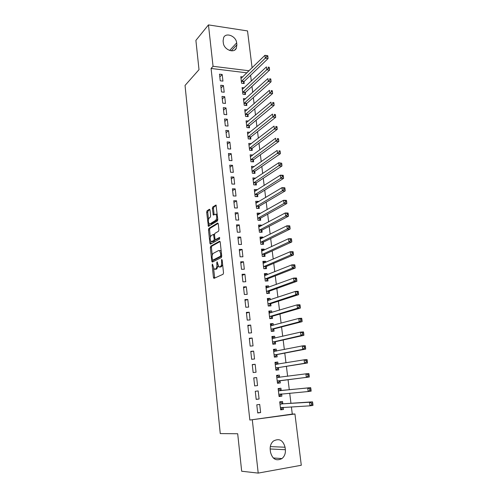 <?xml version="1.0" encoding="UTF-8"?>
<svg xmlns="http://www.w3.org/2000/svg" width="498" height="498" viewBox="0 0 498 498"><rect width="100%" height="100%" fill="white"/><g stroke="black" fill="none" stroke-linecap="round" stroke-linejoin="round"><path stroke-width="0.75" d="M212.409 264.052L212.154 265.036L213.437 277.411L214.053 278.357L223.123 274.236L223.515 272.792L222.152 260.068L221.697 259.414L221.604 262.06C221.753 264.426 221.342 265.963 220.377 266.667L218.79 266.947L217.172 261.78L216.73 262.763L216.898 264.376C217.041 266.71 216.642 268.223 215.702 268.914L214.171 269.188L212.409 264.052M210.013 210.05L209.415 209.235L207.025 210.841L206.67 212.279L208.382 226.409L217.427 220.981L217.8 219.506L216.008 205.02L212.721 207.025L212.353 208.488L213.3 215.086L215.821 214.159C217.072 216.257 217.041 218.311 215.721 220.309L209.944 223.919L209.241 223.888C208.021 221.84 208.04 219.823 209.309 217.838L210.256 217.234L210.617 215.783L210.013 210.05M246.933 72.845L211.077 68.456L249.847 420.044L294.941 413.987L301.29 465.269L258.207 473.1L252.312 419.976M211.077 68.456L213.051 66.296L208.457 24.9L247.525 30.926L252.094 67.828M258.207 473.1L241.673 471.233L237.695 433.752L220.259 433.584L185.044 85.438L199.007 69.67L195.895 40.388L208.457 24.9M210.704 246.168L210.343 247.581L211.756 261.182L212.36 262.091L221.336 257.553L221.722 256.103L220.228 242.121L219.593 241.225L210.704 246.168L211.793 246.155L211.432 247.568L212.235 255.318M209.895 243.285L208.494 229.833L208.855 228.408L217.645 223.017L218.273 223.876L218.902 229.777L218.522 231.246L214.887 233.381L214.514 234.832L214.924 238.71L215.541 239.594L219.543 237.446L219.525 239.077L210.492 244.157L209.895 243.285L210.984 243.279L210.772 241.231M223.446 85.55L220.745 85.251L221.498 91.943L224.206 92.23L223.446 85.55L221.05 87.959M244.132 87.841L242.096 87.617L242.887 94.209L245.514 94.483L245.296 92.709M225.992 107.923L223.272 107.668L224.038 114.459L226.764 114.702L225.992 107.923L223.558 110.195M246.964 109.902L244.742 109.697L245.539 116.383L248.178 116.619L247.96 114.814M228.576 130.632L225.837 130.42L226.615 137.311L229.354 137.51L228.576 130.632L226.104 132.754M249.878 132.287L247.425 132.095L248.234 138.88L250.886 139.073L250.668 137.243M231.197 153.67L228.445 153.508L229.229 160.499L231.987 160.655L231.197 153.67L228.688 155.65M252.81 155.034L250.145 154.822L250.967 161.707L253.631 161.85L253.414 159.995M233.855 177.064L231.084 176.939L231.887 184.042L234.658 184.148L233.855 177.064L231.309 178.882M255.611 178.265L252.903 177.886L253.737 184.87L256.42 184.97L256.196 183.09M236.556 200.8L233.774 200.731L234.583 207.934L237.372 207.996L236.556 200.8L233.967 202.462M258.456 201.846L258.4 201.36L255.704 201.292L256.557 208.376L259.253 208.432L259.022 206.521M239.295 224.903L236.494 224.878L237.322 232.199L240.123 232.205L239.295 224.903L236.668 226.403M261.344 225.781L261.257 225.065L258.549 225.046L259.408 232.242L262.122 232.249L261.886 230.306M242.078 249.374L239.264 249.405L240.098 256.831L242.918 256.787L242.078 249.374L239.407 250.699M264.27 250.077L264.158 249.131L261.438 249.156L262.309 256.464L265.036 256.42L264.799 254.447M244.898 274.217L242.072 274.305L242.924 281.849L245.757 281.75L244.898 274.217L242.196 275.375M267.245 274.747L267.102 273.558L264.37 273.639L265.253 281.053L267.992 280.959L267.756 278.961M247.767 299.454L244.923 299.591L245.788 307.254L248.639 307.098L247.767 299.454L245.022 300.431M270.265 299.796L270.09 298.358L267.345 298.495L268.241 306.021L270.999 305.872L270.75 303.842M250.681 325.082L247.823 325.275L248.701 333.056L251.565 332.845L250.681 325.082L247.892 325.873M273.334 325.238L273.128 323.544L270.364 323.731L271.279 331.382L274.049 331.176L273.8 329.11M253.644 351.115L250.768 351.364L251.658 359.276L254.54 359.002L253.644 351.115L250.805 351.713M276.446 351.078L276.209 349.117L273.433 349.366L274.361 357.128L277.143 356.867L276.894 354.775M256.651 377.559L253.756 377.876L254.665 385.906L257.559 385.577L256.651 377.559L253.768 377.963M279.596 377.21L279.341 375.094L276.552 375.392L277.492 383.286L280.293 382.962L280.038 380.833M257.715 412.973L260.635 412.574L259.707 404.432L256.794 404.806L257.715 412.973M282.783 403.629L282.522 401.475L279.714 401.836L280.673 409.854L283.487 409.474L283.231 407.352M249.847 420.044L292.282 414.087L291.392 406.885M290.95 403.268L289.712 393.208M289.288 389.741L288.049 379.669M287.626 376.264L286.406 366.329M285.976 362.83L284.781 353.094M284.339 349.503L283.163 339.966M282.708 336.281L281.563 326.943M281.096 323.165L279.969 314.02M279.496 310.154L278.394 301.197M277.909 297.244L276.832 288.473M276.334 284.433L275.276 275.848M274.772 271.727L273.738 263.324M273.221 259.116L272.207 250.892M271.678 246.603L270.688 238.561M270.153 234.191L269.188 226.316M268.64 221.871L267.694 214.171M267.133 209.646L266.206 202.113M265.639 197.513L264.737 190.149M264.164 185.468L263.274 178.272M262.689 173.522L261.824 166.481M261.232 161.663L260.386 154.785M259.788 149.892L258.96 143.175M258.35 138.207L257.541 131.646M256.924 126.617L256.134 120.205M255.505 115.106L254.739 108.85M254.105 103.684L253.351 97.571M252.71 92.342L251.976 86.384M251.322 81.087L250.606 75.273M281.183 390.37L280.928 388.235L278.127 388.565L279.079 396.52L281.887 396.165L281.625 394.024M256.184 399.384L259.091 399.023L258.169 390.942L255.269 391.285L256.184 399.384M275.077 363.104L276.104 362.998L278.015 364.15L277.772 362.052L274.983 362.326L275.923 370.157L278.712 369.865L278.457 367.754M255.144 364.281L252.256 364.567L253.158 372.541L256.047 372.236L255.144 364.281L252.281 364.785M274.884 338.105L274.666 336.281L271.896 336.499L272.817 344.205L275.593 343.969L275.338 341.889M252.156 338.042L249.286 338.267L250.177 346.116L253.046 345.873L252.156 338.042L249.342 338.74M271.796 312.47L271.603 310.901L268.845 311.063L269.754 318.652L272.518 318.477L272.269 316.429M249.224 312.215L246.367 312.383L247.238 320.108L250.096 319.921L249.224 312.215L246.448 313.099M268.752 287.221L268.59 285.908L265.851 286.02L266.741 293.49L269.493 293.366L269.25 291.355M246.329 286.786L243.491 286.898L244.35 294.499L247.195 294.374L246.329 286.786L243.603 287.85M265.751 262.365L265.621 261.294L262.894 261.35L263.778 268.715L266.511 268.64L266.268 266.654M243.485 261.749L240.665 261.805L241.505 269.294L244.331 269.219L243.485 261.749L240.795 262.994M262.801 237.882L262.701 237.054L259.987 237.054L260.859 244.306L263.573 244.288L263.336 242.333M240.677 237.092L237.876 237.092L238.704 244.468L241.518 244.45L240.677 237.092L238.032 238.505M259.894 213.767L259.819 213.169L257.124 213.125L257.976 220.265L260.678 220.297L260.448 218.367M237.919 212.808L235.131 212.758L235.946 220.023L238.741 220.054L237.919 212.808L235.311 214.389M257.03 190.012L256.987 189.638L254.297 189.545L255.144 196.579L257.833 196.66L257.603 194.762M235.199 188.885L232.423 188.792L233.232 195.944L236.008 196.025L235.199 188.885L232.634 190.628M254.21 166.606L251.521 166.313L252.349 173.242L255.026 173.372L254.795 171.499M232.522 165.324L229.759 165.18L230.555 172.227L233.319 172.358L232.522 165.324L229.989 167.222M251.366 143.598L248.776 143.418L249.598 150.247L252.256 150.421L252.032 148.578M229.877 142.111L227.138 141.918L227.922 148.858L230.667 149.039L229.877 142.111L227.387 144.159M248.409 121.058L246.074 120.852L246.884 127.588L249.529 127.805L249.311 125.988M227.281 119.234L224.548 119.003L225.32 125.838L228.053 126.062L227.281 119.234L224.822 121.431M245.539 98.834L243.416 98.616L244.207 105.252L246.84 105.514L246.628 103.721M224.716 96.699L222.002 96.419L222.762 103.161L225.482 103.422L224.716 96.699L222.295 99.034M242.738 76.929L240.789 76.698L241.574 83.241L244.194 83.54L243.983 81.772M222.189 74.482L219.494 74.165L220.241 80.807L222.942 81.112L222.189 74.482L219.805 76.96M223.098 40.929L223.639 37.562C226.073 32.028 236.189 36.223 236.656 42.878L236.892 44.814L236.313 48.306C233.861 53.722 223.789 49.57 223.328 42.878L223.098 40.929M249.068 70.766L213.051 66.296M292.282 414.087L294.941 413.987M285.354 449.706C285.665 453.454 284.526 456.411 281.943 458.577C276.247 461.353 272.431 459.224 270.507 452.19L270.215 449.675C269.928 446.065 270.999 443.183 273.421 441.041C279.179 438.047 283.057 440.108 285.055 447.223L285.354 449.706L270.159 448.984M283.487 409.474L280.648 409.617M260.635 412.574L257.69 412.711M281.887 396.165L279.067 396.402M259.091 399.023L256.171 399.265M279.341 375.094L276.558 375.473M277.772 362.052L275.008 362.525M276.209 349.117L273.47 349.677M274.666 336.281L271.945 336.928M273.128 323.544L270.426 324.273M271.603 310.901L268.926 311.717M270.09 298.358L267.432 299.254M268.59 285.908L265.951 286.892M267.102 273.558L264.482 274.616M265.621 261.294L263.025 262.434M264.158 249.131L261.581 250.345M262.701 237.054L260.143 238.343M261.257 225.065L258.717 226.428M259.819 213.169L257.298 214.607M258.4 201.36L255.897 202.873L256.713 202.898M256.987 189.638L254.546 191.188M255.58 177.998L253.214 179.585M254.185 166.45L251.888 168.069M252.803 154.984L250.562 156.64M215.453 269.256L214.962 269.269M218.037 265.87L216.804 268.883L216.064 269.237M220.085 267.021L219.612 267.034M222.631 264.544L221.492 266.642L220.726 267.009M213.611 268.509L214.719 278.052M220.091 241.555L211.793 246.155M221.436 253.432L220.682 253.445L219.512 250.587L218.659 250.513L213.293 253.358C212.372 254.08 211.986 255.592 212.123 257.883L213.001 261.767M213.679 260.18L212.727 260.199L220.602 256.177L220.682 253.445M221.728 256.153L213.823 260.18M221.205 251.285L220.626 250.575L219.606 250.587M210.343 237.116L209.583 229.839L208.494 229.833M218.161 223.384L209.938 228.414L209.583 229.839M216.406 239.588L219.749 237.832M211.189 235.554C209.895 237.515 209.882 239.55 211.14 241.655L213.866 240.54L214.233 239.108L213.48 234.377L211.189 235.554M212.31 241.698L211.831 241.698M215.341 239.613L214.962 240.54L212.926 241.692M210.984 243.279L211.108 243.815M210.355 223.919L209.944 223.919M217.713 218.653L216.823 220.321L211.034 223.926M217.271 214.557L216.151 214.159M216.25 205.419L213.816 207.044L213.449 208.513L214.152 214.719M208.93 223.558L209.235 226.055M209.932 209.639L208.108 210.859L207.753 212.297L208.488 219.363M280.579 409.039L281.613 408.902L283.181 407.352M279.783 402.403L280.816 402.266L279.776 402.34M280.418 407.688L310.005 405.826L309.544 402.241L312.495 401.849L283.144 403.785L280.816 402.266M311.543 403.137L311.729 404.575L312.906 404.413L312.719 402.982L311.543 403.137L309.544 402.241L279.976 403.996M312.906 404.413L312.956 405.428L310.005 405.826L311.729 404.575M312.495 401.849L312.719 402.982M278.992 395.786L280.019 395.655L281.712 393.93M278.201 389.199L279.229 389.075L278.201 389.181M278.818 394.366L308.169 391.534L307.714 387.979L310.652 387.625L281.538 390.507L279.229 389.075M309.694 388.845L309.881 390.27L311.057 390.127L310.877 388.701L309.694 388.845L307.714 387.979L278.382 390.706M311.057 390.127L311.113 391.173L308.169 391.534L309.881 390.27M310.652 387.625L310.877 388.701M278.444 382.52L277.417 382.638L278.444 382.52L280.349 380.621L309.283 377.036L306.351 377.366L305.897 373.842L276.801 377.521M276.633 376.096L277.66 375.984L279.702 377.279L276.907 377.584M277.237 381.151L306.351 377.366L308.05 376.09L309.221 375.953L309.04 374.546L307.864 374.677L308.05 376.09M307.864 374.677L305.897 373.842L308.828 373.519L309.04 374.546M309.221 375.953L309.283 377.036M275.861 369.634L276.882 369.479L278.768 367.53L307.465 363.017L304.546 363.31L304.091 359.817L275.238 364.436M275.855 369.584L276.882 369.479M275.668 368.041L304.546 363.31L306.233 362.021L307.403 361.903L307.222 360.508L306.052 360.62L306.233 362.021M306.052 360.62L304.091 359.817L307.017 359.531L307.222 360.508M307.403 361.903L307.465 363.017M274.317 356.73L275.326 356.543L277.199 354.539L305.666 349.117L302.753 349.378L302.305 345.911L273.682 351.457M274.305 356.643L275.326 356.543M273.533 350.206L274.554 350.113L276.29 351.109M274.112 355.03L302.753 349.378L304.434 348.077L305.604 347.971L305.423 346.583L304.253 346.689L304.434 348.077M304.253 346.689L302.305 345.911L305.224 345.656L305.423 346.583M305.604 347.971L305.666 349.117M272.78 343.931L273.788 343.707L275.643 341.653L303.886 335.328L300.973 335.559L300.531 332.122L272.138 338.572M272.767 343.794L273.788 343.707M272.001 337.407L273.022 337.327L274.591 338.173M272.568 342.12L300.973 335.559L302.647 334.245L303.811 334.158L303.637 332.782L302.467 332.869L302.647 334.245M302.467 332.869L300.531 332.122L303.444 331.898L303.637 332.782M303.811 334.158L303.886 335.328M271.261 331.22L272.257 330.971L274.099 328.861L302.118 321.658L299.211 321.857L298.775 318.446L270.613 325.792M271.242 331.046L272.257 330.971M270.482 324.708L271.497 324.64L272.898 325.356M271.03 329.315L299.211 321.857L300.879 320.531L302.037 320.457L301.863 319.087L300.699 319.168L300.879 320.531M300.699 319.168L298.775 318.446L301.676 318.253L301.863 319.087M302.037 320.457L302.118 321.658M269.754 318.614L270.738 318.328L272.568 316.168L300.362 308.094L297.468 308.262L297.032 304.882L269.094 313.105M269.723 318.396L270.738 318.328M268.97 312.103L271.223 312.638M269.511 316.604L297.468 308.262L299.124 306.93L300.282 306.868L300.107 305.511L298.943 305.579L299.124 306.93M298.943 305.579L297.032 304.882L299.927 304.726L300.107 305.511M300.282 306.868L300.362 308.094M268.54 306.009L269.231 305.784L271.049 303.575L298.619 294.648L295.731 294.785L295.302 291.43L267.588 300.524M268.223 305.84L269.231 305.784M267.476 299.597L269.561 300.033M267.999 303.992L295.731 294.785L297.381 293.44L298.532 293.39L298.358 292.046L297.206 292.096L297.381 293.44M297.206 292.096L295.302 291.43L298.184 291.305L298.358 292.046M298.532 293.39L298.619 294.648M267.382 293.465L269.543 291.075L296.895 281.308L294.013 281.414L293.59 278.089L266.088 288.031M266.729 293.384L267.737 293.334M265.988 287.19L267.912 287.533M266.505 291.473L294.013 281.414L295.65 280.063L296.802 280.019L296.634 278.687L295.482 278.731L295.65 280.063M295.482 278.731L293.59 278.089L296.466 277.99L296.634 278.687M296.802 280.019L296.895 281.308M266.15 281.021L268.049 278.675L295.183 268.08L292.314 268.154L291.89 264.855L264.606 275.637M265.253 281.015L266.256 280.984M264.513 274.871L266.274 275.133M265.017 279.048L292.314 268.154L293.938 266.791L295.09 266.76L294.916 265.44L293.77 265.471L293.938 266.791M293.77 265.471L291.89 264.855L294.754 264.793L294.916 265.44M295.09 266.76L295.183 268.08M263.05 262.645L264.656 262.844M264.812 268.683L266.561 266.362L293.484 254.957L290.62 255.001L290.197 251.733L263.131 263.336M263.542 266.723L290.62 255.001L292.239 253.631L293.384 253.613L293.216 252.305L292.071 252.318L292.239 253.631M292.071 252.318L290.197 251.733L293.061 251.695L293.216 252.305M293.384 253.613L293.484 254.957M261.599 250.513L263.05 250.65M263.398 256.445L265.085 254.148L291.797 241.941L288.946 241.96L288.529 238.71L261.674 251.123M262.073 254.49L288.946 241.96L290.552 240.571L291.697 240.565L291.529 239.27L290.384 239.27L290.552 240.571M290.384 239.27L288.529 238.71L291.38 238.704L291.529 239.27M291.697 240.565L291.797 241.941M260.155 238.467L261.456 238.554M261.992 244.3L263.623 242.022L290.129 229.03L287.278 229.018L286.867 225.799L260.224 239.009M260.622 242.345L287.278 229.018L288.884 227.623L290.023 227.63L289.855 226.341L288.716 226.335L288.884 227.623M288.716 226.335L286.867 225.799L289.712 225.818L289.855 226.341M290.023 227.63L290.129 229.03M258.723 226.515L259.875 226.565M260.597 232.242L262.172 229.989L288.466 216.219L285.628 216.176L285.217 212.982L258.779 226.982M259.178 230.294L285.628 216.176L287.221 214.775L288.361 214.794L288.193 213.518L287.06 213.499L287.221 214.775M287.06 213.499L285.217 212.982L288.056 213.032L288.193 213.518M288.361 214.794L288.466 216.219M257.304 214.65L258.3 214.669M259.209 220.278L260.728 218.043L286.823 203.514L283.991 203.445L283.586 200.277L257.354 215.049M257.746 218.336L283.991 203.445L285.578 202.032L286.711 202.064L286.549 200.794L285.416 200.762L285.578 202.032M285.416 200.762L283.586 200.277L286.412 200.352L286.549 200.794M286.711 202.064L286.823 203.514M257.827 208.407L259.302 206.191L285.192 190.908L282.366 190.809L281.968 187.665L255.935 203.196M256.327 206.465L282.366 190.809L283.947 189.389L285.074 189.427L284.912 188.169L283.785 188.132L283.947 189.389M283.785 188.132L281.968 187.665L284.788 187.771L284.912 188.169M285.074 189.427L285.192 190.908M254.497 191.188L255.15 191.207M256.451 196.617L257.877 194.419L283.574 178.402L280.76 178.278L280.355 175.159L254.528 191.437M254.914 194.681L280.76 178.278L282.329 176.846L283.455 176.896L283.294 175.651L282.167 175.601L282.329 176.846M282.167 175.601L280.355 175.159L283.169 175.29L283.294 175.651M283.455 176.896L283.574 178.402M253.109 179.585L253.619 179.604M255.082 184.92L256.47 182.741L281.968 165.99L279.16 165.84L278.762 162.746L253.127 179.766M253.513 182.984L280.723 164.402L281.843 164.465L281.687 163.226L280.561 163.163L280.723 164.402M280.561 163.163L278.762 162.746L281.687 163.226M281.843 164.465L281.968 165.99M251.727 168.063L252.113 168.081M253.725 173.31L255.069 171.144L280.374 153.683L277.573 153.502L277.181 150.433L251.739 168.181M252.125 171.368L279.129 152.058L280.25 152.133L280.088 150.9L278.967 150.832L279.129 152.058M278.967 150.832L280.088 150.9M280.25 152.133L280.374 153.683M252.374 161.782L253.681 159.634L278.793 141.469L275.998 141.264L275.612 138.22L250.363 156.677M250.743 159.846L277.548 139.807L278.662 139.894L278.507 138.674L277.386 138.593L277.548 139.807M277.386 138.593L278.507 138.674M278.662 139.894L278.793 141.469M251.029 150.34L252.305 148.211L277.224 129.349L274.442 129.119L274.049 126.1L249 145.254M249.374 148.404L275.979 127.656L277.093 127.749L276.938 126.542L275.824 126.448L275.979 127.656M275.824 126.448L276.938 126.542M277.093 127.749L277.224 129.349M249.697 138.986L250.936 136.869L275.668 117.323L272.892 117.067L272.506 114.073L247.643 133.925M248.016 137.043L274.423 115.598L275.531 115.704L275.375 114.503L274.267 114.397L274.423 115.598M274.267 114.397L275.375 114.503M275.531 115.704L275.668 117.323M248.371 127.712L249.579 125.608L274.124 105.389L271.354 105.115L270.968 102.14L246.292 122.67M246.666 125.77L272.873 103.634L273.987 103.746L273.832 102.557L272.723 102.445L272.873 103.634M272.723 102.445L273.832 102.557M273.987 103.746L274.124 105.389M247.052 116.513L248.228 114.428L272.593 93.549L269.829 93.251L269.449 90.294L244.954 111.496M245.327 114.577L271.342 91.763L272.45 91.887L272.294 90.704L271.192 90.58L271.342 91.763M271.192 90.58L272.294 90.704M272.45 91.887L272.593 93.549M245.744 105.402L246.89 103.329L271.068 81.797L268.316 81.473L267.936 78.547L243.628 100.403M243.995 103.46L269.823 79.979L270.924 80.116L270.775 78.939L269.673 78.809L269.823 79.979M269.673 78.809L270.775 78.939M270.924 80.116L271.068 81.797M244.443 94.371L245.558 92.311L269.561 70.137L266.81 69.788L266.436 66.881L242.308 89.391M242.675 92.429L268.31 68.288L269.412 68.431L269.262 67.267L268.161 67.124L268.31 68.288M268.161 67.124L269.262 67.267M269.412 68.431L269.561 70.137M243.149 83.421L244.238 81.367L268.061 58.565L265.322 58.198L264.955 55.309L241.001 78.46M241.362 81.473L266.816 56.691L267.912 56.84L267.762 55.683L266.667 55.533L266.816 56.691M264.955 55.309L266.667 55.533M267.912 56.84L268.061 58.565M212.87 265.017L212.154 265.036M222.183 260.41L221.429 260.423M217.464 262.745L216.73 262.763M216.804 268.883L215.702 268.914M217.638 264.363L216.898 264.376M221.492 266.642L220.377 266.667M222.363 262.048L221.604 262.06M214.538 277.374L213.437 277.411M212.845 261.157L211.756 261.182M211.432 247.568L210.343 247.581M221.716 256.159L220.602 256.177M221.622 255.15L220.869 255.163M209.938 228.414L208.855 228.408M216.642 239.588L215.541 239.594M214.962 240.54L213.866 240.54M214.999 239.102L214.233 239.108M214.557 235.23L213.829 235.23M216.823 220.321L215.721 220.309M214.059 214.277L212.963 214.264M213.449 208.513L212.353 208.488M213.816 207.044L212.721 207.025M209.141 225.588L208.052 225.582M207.753 212.297L206.67 212.279M208.108 210.859L207.025 210.841M285.055 447.223L270.308 446.606M236.656 42.878L229.659 50.479M236.892 44.814L231.327 50.821M281.762 407.432L280.499 407.607M283.144 403.785L280.33 404.152M282.889 403.704L280.075 404.071M281.712 393.937L278.905 394.279M281.538 390.507L278.737 390.849M281.289 390.438L278.488 390.774M280.119 380.746L277.324 381.063M280.349 380.621L277.548 380.939M278.544 367.661L275.755 367.947M278.768 367.53L275.979 367.817M276.801 364.349L275.338 364.499L276.788 364.355M276.975 354.682L274.193 354.937M277.199 354.539L274.417 354.8M274.659 351.432L273.782 351.513M275.425 341.796L272.649 342.026M275.643 341.653L272.867 341.883M272.86 338.578L272.244 338.628M273.881 329.01L271.111 329.215M274.099 328.861L271.335 329.06M271.192 325.81L270.713 325.841M272.35 316.33L269.592 316.504M272.568 316.168L269.81 316.342M269.586 313.13L269.194 313.155M270.831 303.743L268.08 303.886M271.049 303.575L268.298 303.724M268.017 300.549L267.681 300.568M269.325 291.249L266.579 291.367M269.543 291.075L266.797 291.193M267.831 278.849L265.092 278.942M268.049 278.675L265.31 278.768M266.349 266.548L263.616 266.617M266.561 266.362L263.828 266.43M264.874 254.335L262.153 254.378M265.085 254.148L262.359 254.185M263.417 242.221L260.697 242.233M263.623 242.022L260.908 242.04M261.967 230.188L259.253 230.182M262.172 229.989L259.458 229.976M260.522 218.249L257.821 218.217M260.728 218.043L258.026 218.012M259.097 206.402L256.402 206.346M259.302 206.191L256.601 206.128M257.678 194.637L254.988 194.556M257.877 194.419L255.194 194.338M256.271 182.965L253.588 182.859M256.47 182.741L253.787 182.635M254.87 171.374L252.2 171.244M255.069 171.144L252.399 171.019M253.482 159.87L250.818 159.721M253.681 159.634L251.017 159.484M252.106 148.448L249.448 148.273M252.305 148.211L249.641 148.037M250.737 137.112L248.085 136.913M250.936 136.869L248.278 136.67M249.38 125.857L246.734 125.639M249.579 125.608L246.927 125.39M248.035 114.683L245.396 114.44M248.228 114.428L245.589 114.185M246.697 103.584L244.064 103.323M246.89 103.329L244.257 103.067M245.371 92.572L242.744 92.292M245.558 92.311L242.931 92.024M244.051 81.635L241.43 81.33M244.238 81.367L241.617 81.062M214.134 278.32L213.81 278.326M220.626 250.575L219.512 250.587M214.501 234.377L213.48 234.377M216.923 214.171L215.821 214.159M281.943 458.577L273.228 457.961M236.313 48.306L234.651 50.086M282.926 403.722L280.113 404.096M281.314 390.451L278.513 390.793M279.714 377.285L276.919 377.596"/></g></svg>
